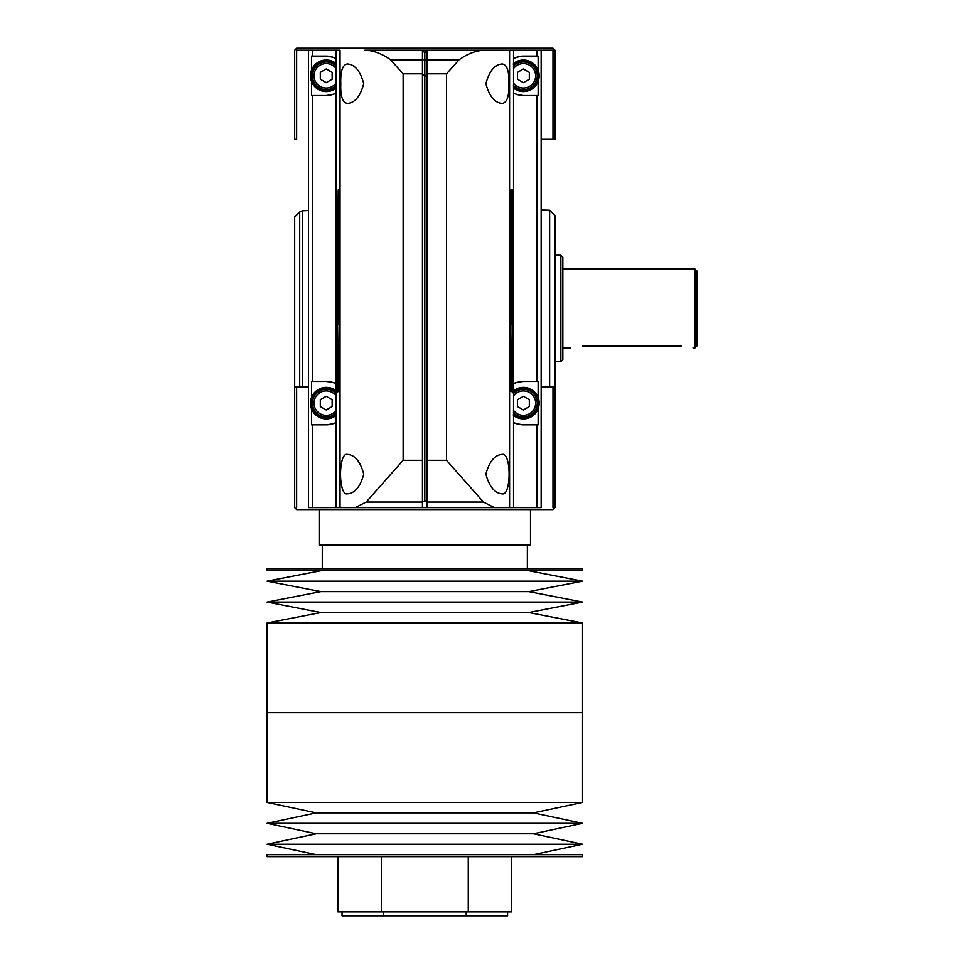<?xml version="1.0" encoding="UTF-8"?>
<svg xmlns="http://www.w3.org/2000/svg" width="964" height="964" viewBox="0 0 964 964"><rect width="100%" height="100%" fill="white"/><g stroke="black" fill="none" stroke-linecap="round" stroke-linejoin="round"><path stroke-width="1.45" d="M424.823 856.647L582.557 856.647L582.557 854.67L267.076 854.67L267.076 856.647L424.823 856.647M316.24 854.67L267.076 844.223L582.557 844.223L533.393 854.67M267.076 844.223L316.24 833.776L533.393 833.776L582.557 844.223M316.24 833.776L267.076 823.316L582.557 823.316L533.393 833.776M267.076 823.316L316.24 812.869L533.393 812.869L582.557 823.316M424.823 802.422L582.557 802.422L582.557 712.697L424.823 712.697L582.557 712.697L582.557 622.985L267.076 622.985L267.076 712.697L424.823 712.697L267.076 712.697L267.076 802.422L424.823 802.422M468.263 856.647L468.263 911.86L511.715 911.86L511.715 856.647M381.37 856.647L381.37 911.86L468.263 911.86M337.918 856.647L337.918 911.86L381.37 911.86M383.431 911.86L383.431 915.8L507.594 915.8L507.594 911.86M342.039 911.86L342.039 915.8L383.431 915.8M466.202 911.86L466.202 915.8M530.501 509.607L530.501 545.094L319.132 545.094L319.132 509.607M424.823 568.76L267.076 568.76L267.076 570.736L582.557 570.736L582.557 568.76L424.823 568.76M528.802 570.736L582.557 581.184L267.076 581.184L320.831 570.736M582.557 581.184L528.802 591.631L320.831 591.631L267.076 581.184M528.802 591.631L582.557 602.078L267.076 602.078L320.831 591.631M582.557 602.078L528.802 612.538L320.831 612.538L267.076 602.078M512.86 290.73L513.053 325.434L512.86 290.73M336.785 290.73L336.581 325.434L336.785 290.73M333.472 57.466A19.714 19.714 0 0 1 336.087 58.732L336.087 92.881A19.714 19.714 0 0 1 326.23 95.52C332.58 94.593 335.87 93.713 336.087 92.881L336.087 422.449A21.69 21.69 0 0 1 326.23 424.823C332.58 423.979 335.87 423.184 336.087 422.449L336.087 507.63L340.039 507.63L340.039 50.176L336.087 50.176L336.087 58.732C335.882 57.9 332.592 57.021 326.23 56.093L312.673 56.093L312.673 50.176L336.087 50.176M338.268 290.73L338.677 257.099L338.677 324.374L338.268 290.73M338.147 290.73L337.798 324.735L337.798 256.737L338.147 290.73M337.376 290.73L337.099 256.376L337.376 290.73M338.726 354.969L339.183 324.314L339.183 391.239L338.726 354.969M337.882 342.485L338.219 391.589L337.882 342.485M337.521 325.483L337.436 391.95L337.521 325.483M336.87 324.362L336.822 392.312L336.87 324.362M336.544 353.559L336.376 392.649L336.544 353.559M338.726 223.696L339.183 190.233L339.183 257.159L338.726 223.696M337.846 223.696L338.219 189.872L338.219 257.509L337.846 223.696M337.737 223.696L337.436 257.87L337.737 223.696M337.051 223.696L336.822 258.232L337.051 223.696M336.544 223.696L336.376 258.569L336.544 223.696M336.207 64.624A14.99 14.99 0 0 0 311.3 74.529L312.481 74.529M336.207 86.989A14.99 14.99 0 0 1 311.252 76.385L312.432 76.385M311.3 74.529L311.252 75.228L312.432 75.228M336.207 391.95A14.99 14.99 0 0 0 311.3 401.855L312.481 401.855M336.207 414.303A14.99 14.99 0 0 1 311.252 403.711L312.432 403.711M311.3 401.855L311.252 402.542L312.432 402.542M516.511 382.563A21.69 21.69 0 0 1 523.404 381.443L536.96 381.443L536.96 95.52L523.404 95.52A19.714 19.714 0 0 1 516.825 94.388M523.404 381.443C517.053 382.274 513.764 383.07 513.547 383.805L513.547 92.881C513.752 93.713 517.041 94.593 523.404 95.52M516.162 423.57A21.69 21.69 0 0 1 513.547 422.449L513.547 507.63L536.96 507.63L536.96 424.823L523.404 424.823A21.69 21.69 0 0 1 516.849 423.798M516.186 382.672A21.69 21.69 0 0 0 513.547 383.805L513.547 422.449C513.752 423.184 517.041 423.967 523.404 424.823M333.472 382.684A21.69 21.69 0 0 1 336.087 383.805C335.882 383.07 332.592 382.286 326.23 381.443L312.673 381.443L312.673 95.52L326.23 95.52M340.798 83.687C340.34 96.051 342.533 102.618 347.389 103.413C354.909 102.895 360.355 96.316 363.741 83.675C360.319 71.047 354.873 64.48 347.389 63.973C342.533 64.745 340.34 71.324 340.798 83.687M363.741 474.107C360.343 461.479 354.885 454.912 347.389 454.393C338.268 452.164 338.243 496.026 347.389 493.833C354.885 493.327 360.343 486.748 363.741 474.107M485.892 474.107C489.302 486.748 494.749 493.315 502.244 493.833C511.366 496.062 511.39 452.2 502.244 454.393C494.749 454.9 489.302 461.479 485.892 474.107M513.547 50.176L536.96 50.176L536.96 56.093L523.404 56.093C517.053 57.021 513.764 57.9 513.547 58.732L513.547 50.176L484.711 50.176C476.059 50.502 467.468 53.743 458.948 59.913L446.513 73.83L427.185 73.83L424.823 76.59L422.449 73.83L422.449 50.176L364.922 50.176C373.574 50.502 382.166 53.743 390.685 59.913L403.133 73.83L422.449 73.83L422.449 507.63L340.039 507.63M513.547 507.63L494.387 507.63L483.47 502.063L446.513 460.31L446.513 73.83M508.835 83.687C509.293 71.336 507.1 64.769 502.244 63.973C494.725 64.492 489.278 71.071 485.892 83.711C489.314 96.34 494.761 102.907 502.244 103.413C507.1 102.642 509.293 96.063 508.835 83.687M364.922 50.176L509.594 50.176L509.594 507.63M403.133 73.83L403.133 460.31L366.163 502.063L355.246 507.63M312.673 50.176L296.647 50.176L296.647 139.298L294.683 139.322L294.683 50.176L295.659 49.188L296.647 50.176M308.48 50.176L308.48 507.63L336.087 507.63M494.387 507.63L427.185 507.63L427.185 50.176L424.823 52.936L422.449 50.176M427.185 502.099L424.823 500.605L424.823 59.913L422.449 59.515M427.185 59.515L424.823 59.913L424.823 52.936M484.711 50.176L427.185 50.176M536.96 507.63L541.153 507.63L541.153 50.176L536.96 50.176M538.129 70.155L538.129 56.093L536.96 56.093M536.96 95.52L538.129 95.52L538.129 81.458M536.96 381.443L538.129 381.443L538.129 397.469M536.96 424.823L538.129 424.823L538.129 408.784M513.089 223.696L513.258 258.569L513.089 223.696M512.583 223.696L512.812 258.232L512.583 223.696M511.896 223.696L512.209 189.522L512.209 257.87L511.896 223.696M511.788 223.696L511.414 257.509L511.414 189.872L511.788 223.696M510.908 223.696L510.45 257.159L510.45 190.233L510.908 223.696M513.089 353.559L513.258 392.649L513.089 353.559M512.764 324.362L512.812 392.312L512.764 324.362M512.113 325.483L512.209 391.95L512.113 325.483M511.751 342.485L511.414 391.589L511.751 342.485M510.908 354.969L510.45 391.239L510.45 324.314L510.908 354.969M512.258 290.73L512.535 256.376L512.258 290.73M511.486 290.73L511.836 256.737L511.836 324.735L511.486 290.73M511.366 290.73L510.956 324.374L510.956 257.099L511.366 290.73M516.174 94.147A19.714 19.714 0 0 1 513.547 92.881L513.547 58.732A19.714 19.714 0 0 1 516.174 57.466M312.673 95.52L311.505 95.52L311.505 81.458M311.505 70.155L311.505 56.093L312.673 56.093M312.673 507.63L312.673 424.823L311.505 424.823L311.505 408.784M311.505 397.469L311.505 381.443L312.673 381.443M312.673 424.823L326.23 424.823M326.23 381.443A21.69 21.69 0 0 1 332.785 382.455M326.23 56.093A19.714 19.714 0 0 1 332.809 57.213M516.584 57.31A19.714 19.714 0 0 1 523.404 56.093M336.219 410.17A12.231 12.231 0 0 1 318.084 412.255A12.231 12.231 0 0 1 318.084 393.999A12.231 12.231 0 0 1 336.219 396.084M326.23 396.3L320.313 399.711L320.313 406.543L326.23 409.953L332.146 406.543L332.146 399.711L326.23 396.3M336.219 412.652A13.797 13.797 0 0 1 316.541 412.966A13.797 13.797 0 0 1 316.541 393.288A13.797 13.797 0 0 1 336.219 393.601M336.207 415.339A15.773 15.773 0 0 1 314.71 413.905A15.773 15.773 0 0 1 314.71 392.348A15.773 15.773 0 0 1 336.207 390.914M513.414 396.084A12.231 12.231 0 0 1 535.635 403.133A12.231 12.231 0 0 1 513.414 410.17M523.404 396.3L517.487 399.711L517.487 406.543L523.404 409.953L529.32 406.543L529.32 399.711L523.404 396.3M513.414 393.601A13.797 13.797 0 0 1 537.213 403.133A13.797 13.797 0 0 1 513.414 412.652M513.426 391.95A14.99 14.99 0 0 1 538.394 403.133A14.99 14.99 0 0 1 513.426 414.303M513.426 390.914A15.773 15.773 0 0 1 539.177 403.133A15.773 15.773 0 0 1 513.426 415.339M336.207 82.856A12.231 12.231 0 0 1 318.084 84.928A12.231 12.231 0 0 1 318.084 66.685A12.231 12.231 0 0 1 336.207 68.757M326.23 68.974L320.313 72.384L320.313 79.217L326.23 82.639L332.146 79.217L332.146 72.384L326.23 68.974M336.207 85.338A13.797 13.797 0 0 1 316.541 85.639A13.797 13.797 0 0 1 316.541 65.974A13.797 13.797 0 0 1 336.207 66.275M336.195 88.025A15.773 15.773 0 0 1 314.698 86.579A15.773 15.773 0 0 1 314.698 65.034A15.773 15.773 0 0 1 336.195 63.588M513.426 68.757A12.231 12.231 0 0 1 535.635 75.807A12.231 12.231 0 0 1 513.426 82.856M523.404 68.974L517.487 72.384L517.487 79.217L523.404 82.639L529.32 79.217L529.32 72.384L523.404 68.974M513.426 66.275A13.797 13.797 0 0 1 537.213 75.807A13.797 13.797 0 0 1 513.426 85.338M513.426 64.624A14.99 14.99 0 0 1 538.394 75.807A14.99 14.99 0 0 1 513.426 86.989M513.438 63.588A15.773 15.773 0 0 1 539.177 75.807A15.773 15.773 0 0 1 513.438 88.025M694.96 269.04L696.924 271.017L696.924 345.943L694.96 347.92L694.96 269.04L562.843 269.04M681.15 346.1C696.418 348.076 696.418 348.076 681.15 346.1C696.418 348.076 696.418 348.076 681.15 346.1L582.557 346.1C567.302 348.076 567.302 348.076 582.557 346.1M553.975 508.618L552.987 507.63L552.987 386.962L554.963 386.962L554.963 507.63L552.987 509.607L296.647 509.607L294.683 507.63L294.683 386.962L308.48 386.962M295.659 508.618L296.647 507.63L296.647 386.962M427.185 507.63L422.449 507.63M541.153 386.962L552.987 386.962M552.987 139.298L541.153 139.322L552.987 139.298L552.987 50.176L541.153 50.176M294.683 139.322L296.647 139.298M552.987 50.176L553.975 49.188L552.987 48.2L296.647 48.2L295.659 49.188M554.963 139.298L554.963 50.176L553.975 49.188M554.963 386.962L554.963 215.611L549.649 210.297L541.153 209.995M549.649 386.962L549.649 210.297M308.48 326.23L308.48 290.73M308.48 207.923L308.48 172.423M294.683 386.962L294.683 216.984L299.708 211.96L299.708 386.962M560.867 255.243L562.843 257.207L562.843 359.753L560.867 361.717L560.867 255.243L554.963 255.243M403.133 460.31L422.449 460.31M390.685 59.913L422.449 59.913M366.163 502.063L422.449 502.063M424.823 500.605L422.449 502.099M446.513 460.31L427.185 460.31M458.948 59.913L427.185 59.913M483.47 502.063L427.185 502.063M302.359 386.962L302.359 210.803L308.48 210.586M533.393 812.869L582.557 802.422M316.24 812.869L267.076 802.422M322.277 545.094L322.277 568.76M527.356 545.094L527.356 568.76M320.831 612.538L267.076 622.985M528.802 612.538L582.557 622.985M694.96 347.92L692.983 347.92M570.736 347.92L562.843 347.92M302.359 210.803L299.708 211.96M560.867 361.717L554.963 361.717"/></g></svg>
